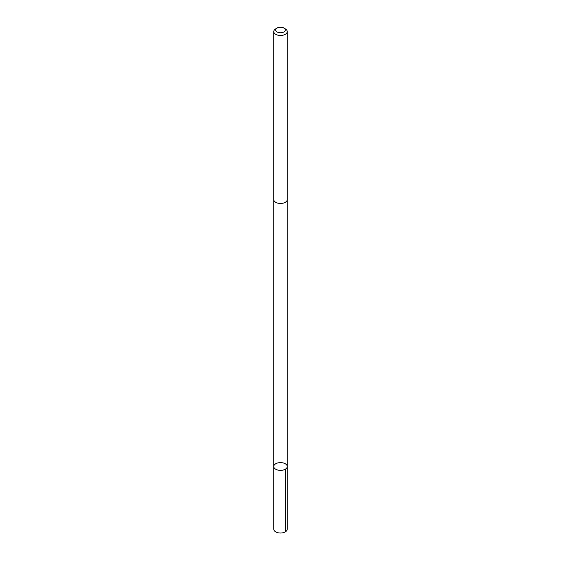 <?xml version="1.0" encoding="UTF-8"?>
<svg xmlns="http://www.w3.org/2000/svg" width="561" height="561" viewBox="0 0 561 561"><rect width="100%" height="100%" fill="white"/><g stroke="black" fill="none" stroke-linecap="round" stroke-linejoin="round"><path stroke-width="0.84" d="M286.692 464.978A6.732 3.885 180 0 1 287.232 466.5A6.732 3.885 180 0 1 280.5 470.384A6.732 3.885 180 0 1 273.768 466.5A6.732 3.885 180 0 1 279.154 462.692A6.732 3.885 180 0 1 286.692 464.978M273.768 529.142A6.732 3.885 0 0 0 274.308 530.664A6.732 3.885 0 0 0 281.846 532.95A6.732 3.885 0 0 0 287.232 529.142L287.232 466.5A6.732 3.885 180 0 1 280.5 470.384A6.732 3.885 180 0 1 273.768 466.5L273.768 529.142M277.113 28.05L275.739 28.842A6.732 3.885 0 0 0 273.768 31.591L273.768 199.576A6.732 3.885 0 0 0 274.308 201.097A6.732 3.885 0 0 0 281.846 203.384A6.732 3.885 0 0 0 287.232 199.576L287.232 31.591A6.732 3.885 0 0 0 285.261 28.842L283.887 28.05A4.79 2.763 0 0 0 277.113 28.05A4.79 2.763 0 0 0 276.096 31.086A4.79 2.763 0 0 0 283.179 32.293A4.79 2.763 0 0 0 283.887 28.05M273.768 31.591A6.732 3.885 0 0 0 274.308 33.113A6.732 3.885 0 0 0 281.846 35.399A6.732 3.885 0 0 0 287.232 31.591M285.261 469.248L285.261 531.891M273.775 199.765L273.768 466.5M287.225 199.765L287.232 466.5"/></g></svg>
